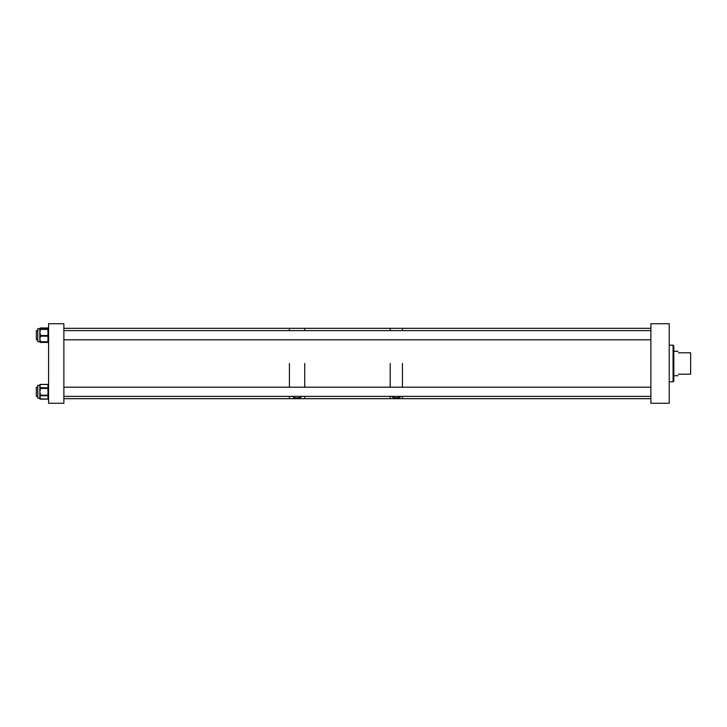 <?xml version="1.0" encoding="UTF-8"?>
<svg xmlns="http://www.w3.org/2000/svg" width="727" height="727" viewBox="0 0 727 727"><rect width="100%" height="100%" fill="white"/><g stroke="black" fill="none" stroke-linecap="round" stroke-linejoin="round"><path stroke-width="1.09" d="M650.883 403.267L669.24 403.267L669.24 323.733L650.883 323.733L650.883 403.267M673.829 381.057L673.066 381.82L673.829 381.057L673.829 345.943L673.066 345.18L673.066 381.82L669.24 381.857M669.24 345.143L673.066 345.18L673.829 345.943M678.418 352.795C677.873 350.777 677.873 350.777 678.418 352.795L690.65 352.795L690.65 374.205L678.418 374.205C677.873 376.222 677.873 376.222 678.418 374.205M48.582 403.267L63.876 403.267L63.876 323.733L48.582 323.733L48.582 403.267M39.84 341.417L40.448 342.399A0.609 0.582 -0 0 1 39.84 341.817L37.786 341.699L37.786 328.731L40.448 328.995A0.609 0.609 180 0 0 39.84 329.604L40.448 328.159L39.84 329.122M40.448 342.217A0.609 0.582 180 0 1 39.84 341.708L39.84 332.475L40.448 334.965L39.84 335.229M47.973 342.426A0.609 0.609 0 0 0 48.582 341.817A0.609 0.582 180 0 1 47.973 342.399L40.448 342.426L47.973 341.972A0.609 0.609 0 0 0 48.582 341.363A0.609 0.609 0 0 1 47.973 341.972L40.448 341.972A0.609 0.609 180 0 1 39.84 341.363L39.84 340.836L40.448 341.708L47.973 341.708L47.973 336.156L40.448 336.156L39.84 338.936L40.448 341.181M40.448 336.683L39.84 336.328L40.448 335.547L47.973 335.547L47.973 329.404L40.448 329.404L39.84 332.475L39.84 329.604L39.84 330.24L40.448 329.985M40.448 328.995L47.973 329.049L47.973 328.459L40.448 328.459A0.609 0.609 0 0 0 39.967 328.695A0.609 0.609 -0 0 1 40.448 328.513M40.448 398.787L47.973 399.105L47.973 395.742L40.448 395.742A0.609 0.527 -0 0 1 39.84 395.215L39.84 395.533A0.609 0.527 -0 0 0 40.448 396.061L39.84 397.424L40.448 398.787A0.609 0.527 180 0 1 39.84 398.251L39.84 385.01A0.609 0.527 0 0 1 40.448 384.474L47.973 384.474L40.448 384.474L39.84 386.191L40.448 387.582A0.609 0.527 180 0 0 39.84 388.109M37.786 398.269L39.84 398.269L37.786 398.269L37.786 385.301L39.84 385.301A0.609 0.527 -0 0 1 40.448 384.801M39.84 389.072L40.448 389.072L39.84 391.826L40.448 394.579L39.84 394.57M392.226 396.379L392.198 396.551C391.808 398.169 400.813 398.178 400.441 396.551L400.413 396.379M390.199 363.5L390.199 387.2L390.199 363.5M63.876 398.678L289.437 398.678L289.437 396.379L289.437 398.678L304.731 398.678L304.731 396.379L304.731 398.678L390.199 398.678L390.199 396.379L390.199 398.678L402.44 398.678L402.44 396.379L402.44 398.678L650.883 398.678M402.44 363.5L402.44 387.2L402.44 363.5M63.876 328.322L289.437 328.322L289.437 330.621L289.437 328.322L304.731 328.322L304.731 330.621L304.731 328.322L390.199 328.322L390.199 330.621L390.199 328.322L402.44 328.322L402.44 330.621L402.44 328.322L650.883 328.322M293.19 396.379L293.054 396.751C292.69 398.251 301.478 398.26 301.132 396.751L301.132 396.797M304.731 363.5L304.731 387.2L304.731 363.5M289.437 363.5L289.437 387.2L289.437 363.5M37.786 387.2L36.35 387.2L36.35 396.379L37.786 396.379M36.35 330.621L37.786 330.621L36.35 330.621L36.35 339.8L37.786 339.8M40.448 334.965L39.84 335.801M47.973 336.156L47.973 335.547L48.582 335.801L47.973 336.156M40.448 341.972L40.448 341.972A0.609 0.609 0 0 1 39.84 341.363L40.448 341.972L47.973 341.972L48.582 341.363M39.967 328.686A0.609 0.609 0 0 1 40.448 328.459L47.973 328.459A0.609 0.609 0 0 1 48.582 329.067A0.609 0.609 0 0 0 47.973 328.45L40.448 328.159L47.973 328.022A0.609 0.582 180 0 1 48.582 328.604L47.973 327.995L40.448 327.995A0.609 0.609 0 0 0 39.84 328.604A0.609 0.582 180 0 1 40.448 328.022M47.973 329.404L47.973 329.049A0.609 0.609 0 0 1 48.582 329.658L47.973 329.404M40.448 329.049L39.84 329.658A0.609 0.609 0 0 1 40.448 329.049M40.448 394.579L40.448 396.061M40.448 387.582L47.973 387.9L47.973 384.474A0.609 0.527 -0 0 1 48.582 385.01A0.609 0.527 180 0 0 47.973 384.474M39.84 395.215L47.973 395.215L47.973 388.436L40.448 388.436L40.448 389.072M40.448 384.474L40.448 384.474A0.609 0.527 0 0 0 39.84 385.01A0.609 0.609 0 0 1 40.448 384.392L47.973 384.392A0.609 0.609 0 0 1 48.582 385.01M47.973 388.436L47.973 387.9A0.609 0.527 180 0 1 48.582 388.436L47.973 388.436M40.448 387.9L39.84 388.436A0.609 0.527 0 0 1 40.448 387.9M47.973 395.742L48.582 395.215A0.609 0.527 -0 0 1 47.973 395.742M47.973 399.178L47.973 399.105A0.609 0.527 -0 0 0 48.582 398.569A0.609 0.609 0 0 1 47.973 399.178L40.448 399.105A0.609 0.527 -0 0 1 39.84 398.569A0.609 0.609 0 0 0 40.448 399.178M673.829 351.268L678.009 351.268M673.829 375.732L678.009 375.732M37.786 328.731L39.84 328.731M39.84 341.817A0.609 0.609 0 0 0 40.448 342.426M48.582 328.604A0.609 0.609 0 0 0 47.973 327.995M650.883 387.2L63.876 387.2M650.883 396.379L63.876 396.379M650.883 339.8L63.876 339.8M650.883 330.621L63.876 330.621"/></g></svg>
